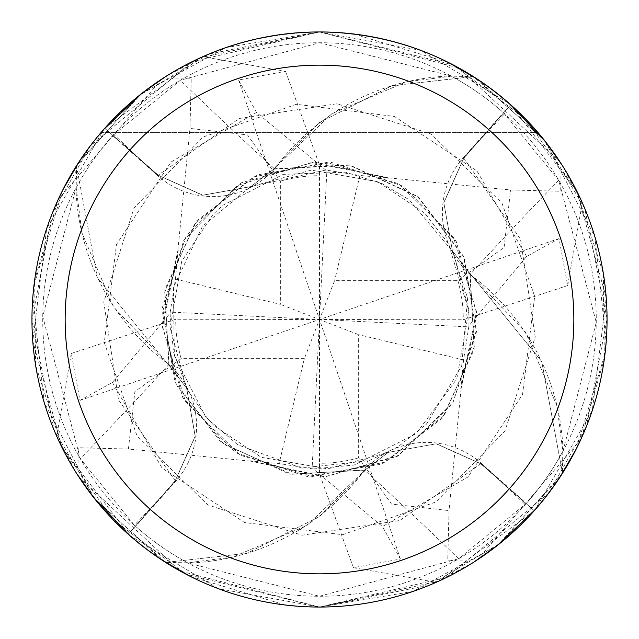 <?xml version="1.0" encoding="UTF-8"?>
<svg xmlns="http://www.w3.org/2000/svg" width="639" height="639" viewBox="0 0 639 639"><rect width="100%" height="100%" fill="white"/><g stroke="black" fill="none" stroke-linecap="round" stroke-linejoin="round"><path stroke-width="0.48" stroke-dasharray="3.19 2.4" d="M497.19 545.578L413.042 591.402L319.5 607.05L430.135 584.909L500.025 543.31L562.352 473.459A287.542 287.542 0 0 1 534.236 510.729L438.282 581.362L319.5 607.042A287.55 287.55 0 0 1 31.95 319.5A287.55 287.55 0 0 1 319.5 31.95C232.053 33.771 159.207 67.319 100.978 132.593C159.207 67.319 232.053 33.771 319.5 31.95C406.947 33.771 479.793 67.319 538.022 132.593C479.793 67.319 406.947 33.771 319.5 31.95A287.55 287.55 0 0 1 607.05 319.5A287.55 287.55 0 0 1 319.5 607.05L446.821 577.321L548.765 493.052L586.626 425.933L607.042 318.757L584.741 208.466L543.11 138.727L473.459 76.648L392.003 85.706L319.5 122.496L273.7 168.8L273.987 169.718L273.7 168.8L319.5 122.496L391.955 85.722L472.708 76.592A287.191 287.191 0 0 1 510.489 105.028L463.818 158.2L443.833 202.771L452.42 250.863L469.905 273.788L525.458 332.064L557.08 406.164A228.778 228.778 0 0 1 563.055 450.95A276.767 276.767 0 0 1 562.831 451.366A276.767 276.767 0 0 1 526.328 503.404L458.658 558.734L319.5 596.259A276.767 276.767 0 0 1 42.733 319.5A276.767 276.767 0 0 1 319.5 42.733A276.767 276.767 0 0 1 596.267 319.5A276.767 276.767 0 0 1 319.5 596.267L188.05 563.055A276.767 276.767 0 0 1 187.634 562.831A276.767 276.767 0 0 1 135.596 526.328L175.717 481.199A4845.449 1242.911 153.9 0 1 134.39 525.242L135.596 526.328M178.776 250.983L177.85 250.696L162.114 324.844L182.858 397.793L235.296 452.596L307.247 476.526L382.026 464.066L442.316 418.13L474.154 349.365L470.2 273.7L469.29 273.987L470.2 273.7L541.696 361.426L562.408 472.708A287.191 287.191 0 0 1 533.972 510.489L480.8 463.818L436.229 443.833L388.137 452.42L365.212 469.905L306.936 525.458L232.836 557.08A228.778 228.778 0 0 1 188.05 563.055M388.017 178.776L388.304 177.85L314.156 162.114L241.207 182.858L186.404 235.296L162.474 307.247L174.934 382.026L220.87 442.316L289.635 474.154L365.3 470.2L365.013 469.282L365.3 470.2L319.5 516.504L247.045 553.278L166.292 562.408A287.191 287.191 0 0 1 128.511 533.972L175.182 480.8L195.167 436.229L186.58 388.137L169.095 365.212L113.542 306.936L81.92 232.836A228.778 228.778 0 0 1 75.945 188.05L42.757 316.569L80.266 458.658L134.39 525.242M563.055 450.95L596.243 322.431L558.734 180.342L503.404 112.672A276.767 276.767 0 0 0 451.366 76.169A276.767 276.767 0 0 0 450.95 75.945L319.5 42.741L180.342 80.266L112.672 135.596L157.801 175.717A4845.449 1242.911 -116.1 0 1 113.758 134.39M558.734 180.342A4868.062 1248.71 -26.1 0 0 470.128 274.514A82.671 82.671 0 0 1 463.283 157.801L503.404 112.672M470.128 274.514A228.778 228.778 0 0 1 557.08 406.164L562.831 451.366L562.408 472.708L541.72 361.474L470.16 273.556M76.736 473.619L56.679 436.173L71.32 353.439L79.963 400.397L112.432 382.473L170.038 313.238L175.453 279.091L178.113 250.776L162.49 327.232L185.502 401.675L240.184 455.208L312.343 476.526L385.836 462.005L444.456 414.871L474.274 346.985L469.905 273.788L452.42 250.863L443.833 202.771L463.738 158.129L510.489 105.028A287.183 287.183 0 0 0 472.7 76.592L451.366 76.169L406.164 81.92A228.778 228.778 0 0 1 450.95 75.945M463.738 158.129L443.73 202.667L452.348 250.736L469.857 273.652M458.658 558.734A4868.062 1248.71 63.9 0 0 364.486 470.128A82.671 82.671 0 0 1 481.199 463.283L526.328 503.404M364.486 470.128A228.778 228.778 0 0 1 232.836 557.08L187.634 562.831L166.292 562.408L246.997 553.294L319.5 516.504L365.444 470.16M175.453 279.091L280.353 304.348L280.353 181.156L247.485 134.901L189.975 128.415L191.245 78.805L161.851 79.02A287.55 287.55 0 0 1 202.827 56.679L285.561 71.32L238.603 79.963L256.527 112.432L325.762 170.038L359.909 175.453L388.224 178.113L311.824 162.482L237.412 185.446L183.84 240.104L162.474 312.271L176.971 385.78L224.097 444.432L291.999 474.266L365.212 469.905L388.137 452.42L436.229 443.833L480.8 463.818L533.972 510.489L480.871 463.738L436.333 443.73L388.264 452.348L365.348 469.857M75.945 188.05A276.767 276.767 0 0 1 76.169 187.634L81.92 232.836A228.778 228.778 0 0 0 168.872 364.486A4868.062 1248.71 153.9 0 1 80.266 458.658M168.872 364.486A82.671 82.671 0 0 1 175.717 481.199M562.264 165.381L582.321 202.827L567.68 285.561L559.037 238.603L526.568 256.527L468.962 325.762L463.547 359.909L460.887 388.224L476.51 311.768L453.498 237.325L398.816 183.792L326.657 162.474L253.164 176.995L194.544 224.129L164.726 292.015L169.095 365.212L186.58 388.137L195.167 436.229L175.182 480.8L128.511 533.972L175.262 480.871L195.27 436.333L186.652 388.264L169.143 365.348M388.304 177.85L510.585 189.975L560.195 191.245L559.98 161.851L458.842 67.966L319.5 31.95L208.865 54.091L138.975 95.69L76.648 165.541L76.592 166.3L97.28 277.526L168.8 365.3L169.71 365.013L168.8 365.3L97.304 277.574L76.592 166.292A287.191 287.191 0 0 1 105.028 128.511L158.129 175.262L202.667 195.27L250.736 186.652L273.652 169.143L332.064 113.542L406.164 81.92A228.778 228.778 0 0 0 274.514 168.872A4868.062 1248.71 -116.1 0 1 180.342 80.266M274.514 168.872A82.671 82.671 0 0 1 157.801 175.717M76.648 165.541A287.542 287.542 0 0 1 104.764 128.271L158.2 175.182L105.028 128.511A287.183 287.183 0 0 0 76.592 166.3L76.169 187.634A276.767 276.767 0 0 1 112.672 135.596M460.224 388.017L461.15 388.304L476.886 314.156L456.142 241.207L403.704 186.404L331.753 162.474L256.974 174.934L196.684 220.87L164.846 289.635L168.84 365.444M473.619 562.264L436.173 582.321L353.439 567.68L400.397 559.037L382.473 526.568L467.996 476.966L522.534 394.487L534.699 296.36L501.95 203.058L431.125 134.062L337.001 103.766L239.226 118.495L158.2 175.174L202.771 195.167L250.863 186.58L273.788 169.095L250.863 186.58L202.771 195.167L158.129 175.262M273.652 169.143L349.357 165.166L417.571 196.652L463.523 256.511L476.279 330.85L452.883 402.674L398.456 455.431L325.555 476.59L250.776 460.887L279.091 463.547L313.238 468.962L382.473 526.568M250.991 460.216L250.696 461.15L324.844 476.886L397.793 456.142L452.596 403.704L476.526 331.753L464.066 256.974L418.13 196.684L349.365 164.846L273.556 168.84M100.978 132.593L538.022 132.593L100.978 132.593M473.459 76.648A287.542 287.542 0 0 1 510.729 104.764L576.913 191.357L606.227 297.806L592.297 410.414L535.266 509.579M461.15 388.304L449.025 510.585L447.755 560.195L477.149 559.98L580.907 439.297L604.334 358.918L603.368 273.636L576.442 190.406L525.601 118.982L452.995 64.819L319.516 31.95L342.169 32.845M353.902 34.019L448.897 62.71M477.852 79.484L545.299 141.451M141.81 93.422L225.958 47.598L319.5 31.95L420.654 50.337L509.579 103.734M545.578 141.81L594.877 236.718L606.155 342.169M604.981 353.902L576.29 448.897M559.516 477.852L497.549 545.299M285.569 71.336L319.5 165.038L319.5 319.5L312.104 468.93M353.431 567.664L319.5 473.962L319.5 319.5L326.896 170.07M177.85 250.696L189.975 128.415M562.352 473.459L562.408 472.7A287.183 287.183 0 0 1 533.972 510.489L534.236 510.729M161.851 79.02L58.093 199.703L34.666 280.082L35.632 365.364L62.558 448.594L113.399 520.018L186.005 574.181L319.484 607.05L296.831 606.155M285.098 604.981L190.102 576.29M161.148 559.516L93.701 497.549M112.424 382.473L162.034 467.996L244.513 522.534L342.64 534.699L435.942 501.95L504.938 431.125L535.234 337.001L520.505 239.226L463.826 158.2L510.729 104.764M104.764 128.271L200.718 57.638L319.5 31.958L192.179 61.679L90.235 145.948L52.374 213.067L31.958 320.243L54.259 430.534L95.89 500.273L165.541 562.352L166.3 562.408A287.183 287.183 0 0 1 128.511 533.972L62.087 447.643L32.773 341.194L46.703 228.586L103.734 129.421M250.696 461.15L128.415 449.025L78.805 447.755L79.02 477.149L180.158 571.034L319.5 607.05L218.346 588.663L129.421 535.266M93.422 497.19L44.123 402.282L32.845 296.831M34.019 285.098L62.71 190.102M79.484 161.148L141.451 93.701M165.381 76.736L202.827 56.679M559.037 238.603L319.5 319.5L334.652 280.353L457.844 280.353L504.099 247.485L510.585 189.975M567.664 285.569L463.275 319.764L319.5 319.5L304.348 358.647L279.091 463.547M463.547 359.909L358.647 334.652L358.647 457.844L391.515 504.099L449.025 510.585M477.149 559.98A287.55 287.55 0 0 1 436.173 582.321A287.55 287.55 0 0 0 477.149 559.98M400.397 559.037L319.5 319.5L468.93 326.896M238.603 79.963L319.5 319.5L358.647 334.652M165.541 562.352A287.542 287.542 0 0 1 128.271 534.236M359.909 175.453L334.652 280.353M559.98 161.851A287.55 287.55 0 0 1 582.321 202.827A287.55 287.55 0 0 0 559.98 161.851M304.348 358.647L181.156 358.647L134.901 391.515L128.415 449.025M71.336 353.431L175.725 319.236L319.5 319.5L280.353 304.348M79.02 477.149A287.55 287.55 0 0 1 56.679 436.173A287.55 287.55 0 0 0 79.02 477.149M79.963 400.397L319.5 319.5L170.07 312.104M463.283 157.801A4845.449 1242.911 -26.1 0 1 504.61 113.758M481.199 463.283A4845.449 1242.911 63.9 0 1 525.242 504.61M526.576 256.527L476.966 171.004L394.487 116.466L296.36 104.301L203.058 137.05L134.062 207.875L103.766 301.999L118.495 399.774L175.262 480.871M256.527 112.424L171.004 162.034L116.466 244.513L104.301 342.64L137.05 435.942L207.875 504.938L301.999 535.234L399.774 520.505L480.871 463.738M280.353 181.156A143.775 143.775 0 0 1 319.772 175.725M358.647 457.844A143.775 143.775 0 0 1 319.228 463.275M457.844 280.353A143.775 143.775 0 0 1 463.275 319.772M181.156 358.647A143.775 143.775 0 0 1 175.725 319.228M170.038 313.238L173.441 351.865L187.81 390.493L208.058 419.288L237.852 444.864L301.656 468.044L369.094 460.647L397.993 446.845L426.381 424.184L461.693 366.019L467.588 298.229L452.348 250.728M468.962 325.762L468.77 309.5L452.971 251.926L409.208 199.775L382.194 183.665L345.579 172.187L283.285 174.351L222.947 205.231L213.17 214.257L181.716 261.239L170.126 327.687L186.652 388.272M313.238 468.962L354.206 465.016L416.005 433.809L456.773 378.959L468.858 311.105L448.45 243.667L424.743 213.17L377.761 181.716L311.313 170.126L250.728 186.652M325.762 170.038L250.448 186.788L202.531 226.238L173.393 287.382L174.351 355.707L205.231 416.053L214.257 425.83L261.239 457.284L327.687 468.874L388.272 452.348"/><path stroke-width="0.96" d="M319.5 31.95A287.55 287.55 0 0 1 607.05 319.5A287.55 287.55 0 0 1 319.5 607.05A287.55 287.55 0 0 1 31.95 319.5A287.55 287.55 0 0 1 319.5 31.95M319.5 65.154A254.346 254.346 0 0 1 573.846 319.5A254.346 254.346 0 0 1 319.5 573.846A254.346 254.346 0 0 1 65.154 319.5A254.346 254.346 0 0 1 319.5 65.154M535.266 509.579L497.19 545.578M342.169 32.845L353.902 34.019M448.897 62.71L477.852 79.484M545.299 141.451L562.264 165.381M509.579 103.734L545.578 141.81M606.155 342.169L604.981 353.902M576.29 448.897L559.516 477.852M497.549 545.299L473.619 562.264M296.831 606.155L285.098 604.981M190.102 576.29L161.148 559.516M93.701 497.549L76.736 473.619M103.734 129.421L141.81 93.422M129.421 535.266L93.422 497.19M32.845 296.831L34.019 285.098M62.71 190.102L79.484 161.148M141.451 93.701L165.381 76.736"/></g></svg>
